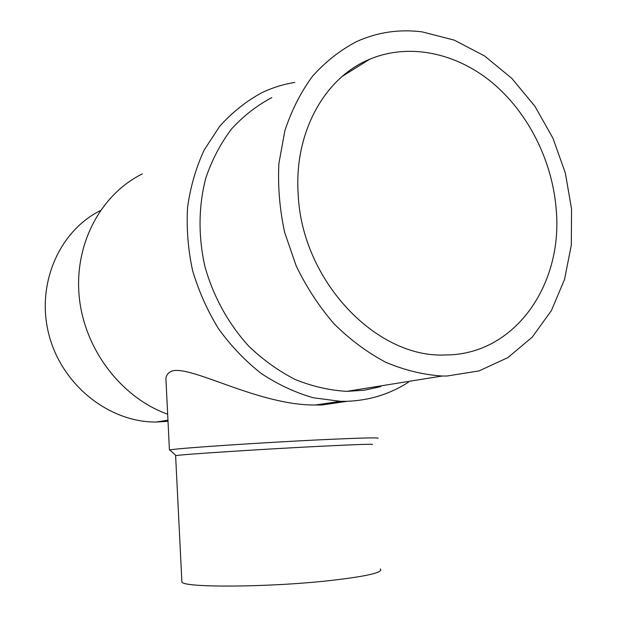 <?xml version="1.0" encoding="UTF-8"?>
<svg xmlns="http://www.w3.org/2000/svg" width="617" height="617" viewBox="0 0 617 617"><rect width="100%" height="100%" fill="white"/><g stroke="black" fill="none" stroke-linecap="round" stroke-linejoin="round"><path stroke-width="0.93" d="M168.009 421.311L156.302 422.036C109.471 422.483 62.271 385.556 49.098 335.301C35.632 285.108 58.8 231.306 100.316 210.636M167.662 414.231C121.503 397.703 84.483 349.631 79.254 297.024C73.94 244.394 100.772 194.293 142.357 173.909M408.469 382.185C390.16 394.016 369.753 400.387 347.232 401.289L340.322 401.312L313.359 397.78C295.319 392.613 277.966 384.53 261.3 373.532C245.335 360.976 231.113 346.106 218.619 328.907C207.389 310.644 198.705 291.131 192.55 270.369C188.015 249.26 186.357 228.236 187.576 207.297C190.445 186.804 195.99 167.677 204.219 149.931L219.729 126.223C232.092 112.464 246.044 101.335 261.577 92.851C272.205 87.73 283.272 84.259 294.795 82.431M166.204 384.73L165.896 378.383C166.528 374.45 168.896 371.912 172.991 370.763C193.861 366.444 259.395 405.485 315.333 405.014L322.182 404.96L346.569 401.382M380.882 386.597L364.231 390.245L346.816 391.363C329.563 390.36 312.426 386.435 295.412 379.594C278.753 371.118 263.266 360.035 248.944 346.353C228.652 324.226 213.436 296.777 205.014 266.86C198.08 236.612 198.435 205.831 205.908 177.75C212.109 159.664 220.631 143.437 231.452 129.061C243.391 116.011 256.849 105.53 271.827 97.609M447.024 376.015L442.127 376.023C423.239 374.758 404.413 370.154 385.64 362.225C367.223 352.423 350.04 339.635 334.09 323.863C319.166 306.595 306.549 287.306 296.222 265.989L284.676 232.501C279.663 209.333 277.743 186.326 278.892 163.482L284.823 130.889C291.532 110.435 300.788 92.18 312.603 76.122C325.645 61.607 340.36 50.07 356.726 41.516C377.596 32.161 399.438 28.953 422.244 31.891L454.297 40.144L484.576 55.954L511.802 78.367L534.885 106.217L552.955 138.223L565.342 172.991L571.558 209.109L571.319 245.072L564.555 279.385L551.413 310.552L532.278 337.098L507.822 357.636L478.985 370.933L447.024 376.015M372.521 444.518C374.002 443.908 357.042 444.471 321.65 446.214C262.387 449.153 180.11 454.513 176.03 455.608L175.621 455.894M380.319 568.92C383.813 572.429 367.007 576.317 329.918 580.582C268.549 587.438 183.334 587.839 181.892 582.001L181.822 580.628M377.99 438.317C379.779 437.453 361.894 437.885 324.318 439.613C261.261 442.551 173.678 448.505 169.822 449.97L170.346 450.449M298.165 193.985C293.947 132.447 324.758 77.534 369.629 59.278C409.125 42.704 456.056 52.807 492.065 82.508C528.029 112.464 552.022 160.158 556.102 208.253C563.714 284.275 514.848 355.199 445.119 354.968C376.254 358.346 301.674 280.542 298.165 193.985M156.302 422.036L167.955 420.154M315.333 405.014L340.322 401.312M346.816 391.363L442.127 376.023M181.892 582.001L175.614 455.685M176.03 455.608L169.822 449.97M169.428 450.063L165.896 378.383M342.373 76.277L369.629 59.278"/></g></svg>
